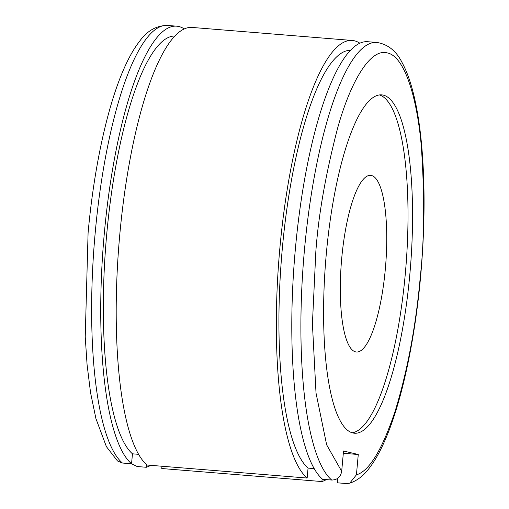 <?xml version="1.0" encoding="UTF-8"?>
<svg xmlns="http://www.w3.org/2000/svg" width="509" height="509" viewBox="0 0 509 509"><rect width="100%" height="100%" fill="white"/><g stroke="black" fill="none" stroke-linecap="round" stroke-linejoin="round"><path stroke-width="0.76" d="M146.541 464.615L146.299 467.275L137.207 466.53L131.481 463.763M343.32 453.284L358.272 454.505L356.427 474.814L349.721 483.194L346.464 483.55L337.365 482.812L337.779 478.301M326.294 479.605A221.574 55.475 -85.4 0 1 321.898 481.552L161.767 468.528L161.977 466.244M352.368 40.472L192.243 27.448A221.574 55.475 94.6 0 0 119.717 235.323A221.574 55.475 94.6 0 0 147.025 465.029L307.156 478.046A221.574 55.475 -85.4 0 1 279.848 248.341A221.574 55.475 -85.4 0 1 352.368 40.472A221.574 55.475 -85.4 0 1 359.927 43.271M307.156 478.046L308.06 468.102A211.674 53 -85.4 0 1 282.285 248.92A211.674 53 -85.4 0 1 350.663 50.296M308.06 468.102L314.11 468.592M175.064 36.012A211.674 53 94.6 0 0 106.686 234.643A211.674 53 94.6 0 0 132.461 453.818L138.512 454.314M358.272 454.505L343.53 450.999L341.679 471.309C340.636 477.009 337.314 479.917 331.722 480.044L322.623 479.306A221.574 55.475 -85.4 0 1 295.315 249.601A221.574 55.475 -85.4 0 1 367.835 41.725L376.934 42.47C387.928 44.258 396.339 51.002 402.155 62.709C406.36 70.471 409.942 80.085 412.914 91.556C416.852 106.75 419.76 124.654 421.649 145.281C425.187 185.308 424.837 229.075 420.612 276.584C414.746 341.787 401.219 404.063 384.429 441.57C379.72 452.246 374.707 461.052 369.388 467.981C363.776 475.578 357.223 480.655 349.728 483.206M409.872 273.988A169.713 42.495 94.6 0 0 381.833 94.89A169.713 42.495 94.6 0 0 326.282 254.118A169.713 42.495 94.6 0 0 354.321 433.21A169.713 42.495 94.6 0 0 409.872 273.988M352.063 432.777A169.713 42.495 94.6 0 0 405.323 273.613A169.713 42.495 94.6 0 0 379.536 94.954M146.299 467.275A221.574 55.475 94.6 0 0 150.696 465.321M184.328 28.988A221.574 55.475 94.6 0 0 176.776 26.188A221.574 55.475 94.6 0 0 104.25 234.064A221.574 55.475 94.6 0 0 131.557 463.769L132.461 453.818M341.704 258.496A88.611 22.186 -85.4 0 1 370.705 175.363A88.611 22.186 -85.4 0 1 385.345 268.867A88.611 22.186 -85.4 0 1 356.345 351.999A88.611 22.186 -85.4 0 1 341.704 258.496M322.14 478.893L321.898 481.552M122.459 463.031A221.574 55.475 -85.4 0 1 95.151 233.326A221.574 55.475 -85.4 0 1 167.677 25.45C156.562 25.437 147.196 30.712 139.574 41.28C134.121 48.304 128.987 57.294 124.171 68.244C107.424 105.777 93.936 167.938 88.082 233.02L85.232 336.907L87.084 364.781L90.551 392.662L95.921 418.589L106.387 446.628L117.528 461.001L122.459 463.031L131.557 463.769M331.722 480.044A221.574 55.475 -85.4 0 1 304.414 250.339A221.574 55.475 -85.4 0 1 376.934 42.47M341.679 471.309L326.644 444.809L316.019 393.024L312.411 323.87L315.834 251.631C318.475 214.773 325.798 173.372 337.811 127.441C349.95 84.004 369.629 47.871 387.292 52.923C405.1 56.302 417.507 100.063 421.395 147.311C424.716 196.888 424.353 239.936 420.319 276.47C415.961 325.741 407.499 370.845 394.946 411.787C381.935 450.217 369.095 471.232 356.427 474.814M167.677 25.45L176.776 26.188"/></g></svg>
